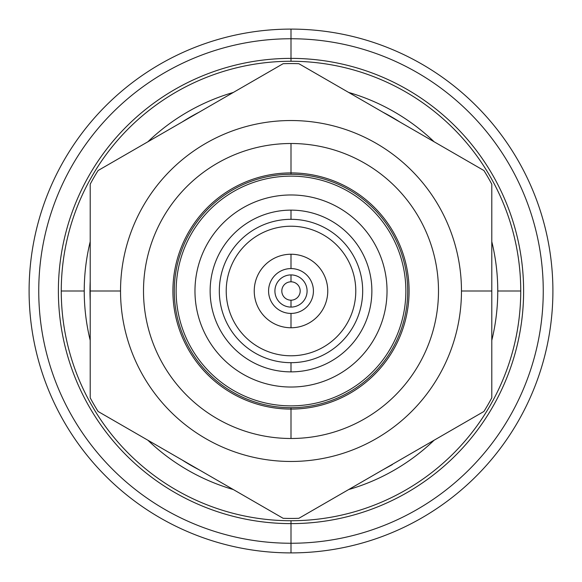 <?xml version="1.0" encoding="UTF-8"?>
<svg xmlns="http://www.w3.org/2000/svg" width="582" height="582" viewBox="0 0 582 582"><rect width="100%" height="100%" fill="white"/><g stroke="black" fill="none" stroke-linecap="round" stroke-linejoin="round"><path stroke-width="0.87" d="M84.237 291A206.763 206.763 0 0 0 90.21 340.339A206.763 206.763 0 0 1 84.237 291L61.263 291A229.737 229.737 0 0 0 291 520.737A229.737 229.737 0 0 0 520.737 291A229.737 229.737 0 0 0 291 61.263A229.737 229.737 0 0 0 61.263 291L84.237 291A206.763 206.763 0 0 1 90.21 241.661A206.763 206.763 0 0 0 84.237 291M147.879 440.218A206.763 206.763 0 0 0 233.331 489.557A206.763 206.763 0 0 1 147.879 440.218M348.669 489.557A206.763 206.763 0 0 0 434.121 440.218A206.763 206.763 0 0 1 348.669 489.557M491.79 340.339A206.763 206.763 0 0 0 491.79 241.661A206.763 206.763 0 0 1 497.763 291L520.737 291A229.737 229.737 0 0 1 291 520.737A229.737 229.737 0 0 1 61.263 291A229.737 229.737 0 0 1 291 61.263A229.737 229.737 0 0 1 520.737 291L497.763 291A206.763 206.763 0 0 1 491.79 340.339M434.121 141.782A206.763 206.763 0 0 0 348.669 92.443A206.763 206.763 0 0 1 434.121 141.782M233.331 92.443A206.763 206.763 0 0 0 147.879 141.782A206.763 206.763 0 0 1 233.331 92.443M198.928 469.696A201.023 201.023 0 0 1 182.282 460.086A201.023 201.023 0 0 0 198.928 469.696M90.21 300.61A201.023 201.023 0 0 1 90.21 281.39A201.023 201.023 0 0 0 90.21 300.61M182.282 121.914A201.023 201.023 0 0 1 198.928 112.304A201.023 201.023 0 0 0 182.282 121.914M383.072 112.304A201.023 201.023 0 0 1 399.718 121.914A201.023 201.023 0 0 0 383.072 112.304M491.79 281.397L491.79 300.61M399.696 460.1L383.043 469.71M399.71 460.086L383.08 469.689L392.355 464.596M383.08 112.311L399.71 121.914M291 371.869A80.869 80.869 0 0 1 210.131 291A80.869 80.869 0 0 1 291 210.131A80.869 80.869 0 0 1 371.869 291A80.869 80.869 0 0 1 291 371.869L291 362.681A71.681 71.681 0 0 1 219.319 291A71.681 71.681 0 0 1 291 219.319L291 210.131A80.869 80.869 0 0 0 210.131 291A80.869 80.869 0 0 0 291 371.869A80.869 80.869 0 0 0 371.869 291A80.869 80.869 0 0 0 291 210.131L291 219.319A71.681 71.681 0 0 1 362.681 291A71.681 71.681 0 0 1 291 362.681L291 371.869M291 362.681A71.681 71.681 0 0 0 362.681 291A71.681 71.681 0 0 0 291 219.319A71.681 71.681 0 0 0 219.319 291A71.681 71.681 0 0 0 291 362.681M291 387.03A96.03 96.03 0 0 0 387.03 291A96.03 96.03 0 0 0 291 194.97A96.03 96.03 0 0 0 194.97 291A96.03 96.03 0 0 0 291 387.03A96.03 96.03 0 0 0 387.03 291A96.03 96.03 0 0 0 291 194.97A96.03 96.03 0 0 0 194.97 291A96.03 96.03 0 0 0 291 387.03M291 407.706A116.706 116.706 0 0 0 407.706 291A116.706 116.706 0 0 0 291 174.294A116.706 116.706 0 0 0 174.294 291A116.706 116.706 0 0 0 291 407.706A116.706 116.706 0 0 0 407.706 291A116.706 116.706 0 0 0 291 174.294L291 172.912L291 174.294A116.706 116.706 0 0 0 174.294 291A116.706 116.706 0 0 0 291 407.706L291 409.088L291 407.706M291 405.865A114.865 114.865 0 0 0 405.865 291A114.865 114.865 0 0 0 291 176.135A114.865 114.865 0 0 0 176.135 291A114.865 114.865 0 0 0 291 405.865M461.468 291A170.468 170.468 0 0 0 291 120.532A170.468 170.468 0 0 0 120.532 291A170.468 170.468 0 0 0 291 461.468A170.468 170.468 0 0 0 461.468 291A170.468 170.468 0 0 0 291 120.532A170.468 170.468 0 0 0 120.532 291L90.21 291L90.21 184.174A227.438 227.438 0 0 1 98.089 170.526A227.438 227.438 0 0 0 90.21 184.174L90.21 291L120.532 291A170.468 170.468 0 0 0 291 461.468A170.468 170.468 0 0 0 461.468 291L491.79 291L461.468 291M291 143.507A147.493 147.493 0 0 1 438.493 291A147.493 147.493 0 0 1 291 438.493A147.493 147.493 0 0 1 143.507 291A147.493 147.493 0 0 1 291 143.507A147.493 147.493 0 0 1 438.493 291A147.493 147.493 0 0 1 291 438.493L291 409.088A118.088 118.088 0 0 0 409.088 291A118.088 118.088 0 0 0 291 172.912A118.088 118.088 0 0 0 172.912 291A118.088 118.088 0 0 0 291 409.088A118.088 118.088 0 0 0 409.088 291A118.088 118.088 0 0 0 291 172.912L291 143.507L291 172.912A118.088 118.088 0 0 0 172.912 291A118.088 118.088 0 0 0 291 409.088L291 438.493A147.493 147.493 0 0 1 143.507 291A147.493 147.493 0 0 1 291 143.507M483.911 411.474A227.438 227.438 0 0 0 491.79 397.826A227.438 227.438 0 0 1 483.911 411.474L298.879 518.3A227.438 227.438 0 0 1 283.121 518.3A227.438 227.438 0 0 0 298.879 518.3L483.911 411.474M90.21 397.826A227.438 227.438 0 0 0 98.089 411.474A227.438 227.438 0 0 1 90.21 397.826L90.21 291L90.21 397.826M491.79 184.174A227.438 227.438 0 0 0 483.911 170.526A227.438 227.438 0 0 1 491.79 184.174L491.79 397.826L491.79 184.174M298.879 63.7A227.438 227.438 0 0 0 283.121 63.7A227.438 227.438 0 0 1 298.879 63.7L483.911 170.526L298.879 63.7M98.089 170.526L283.121 63.7L98.089 170.526M283.121 518.3L98.089 411.474L283.121 518.3M29.1 291A261.9 261.9 0 0 0 291 552.9A261.9 261.9 0 0 0 552.9 291A261.9 261.9 0 0 0 291 29.1A261.9 261.9 0 0 0 29.1 291A261.9 261.9 0 0 1 291 29.1A261.9 261.9 0 0 1 552.9 291A261.9 261.9 0 0 1 291 552.9L291 543.253A252.253 252.253 0 0 0 543.253 291A252.253 252.253 0 0 0 291 38.747L291 29.1L291 38.747A252.253 252.253 0 0 0 38.747 291A252.253 252.253 0 0 0 291 543.253L291 552.9A261.9 261.9 0 0 1 29.1 291M291 523.618L291 543.253A252.253 252.253 0 0 1 38.747 291A252.253 252.253 0 0 1 291 38.747L291 58.382A232.618 232.618 0 0 0 58.382 291A232.618 232.618 0 0 0 291 523.618A232.618 232.618 0 0 0 523.618 291A232.618 232.618 0 0 0 291 58.382L291 38.747A252.253 252.253 0 0 1 543.253 291A252.253 252.253 0 0 1 291 543.253L291 523.618A232.618 232.618 0 0 0 523.618 291A232.618 232.618 0 0 0 291 58.382L291 61.263L291 58.382A232.618 232.618 0 0 0 58.382 291A232.618 232.618 0 0 0 291 523.618L291 520.737L291 523.618M291 281.812A9.188 9.188 0 0 1 300.188 291A9.188 9.188 0 0 1 291 300.188A9.188 9.188 0 0 1 281.812 291A9.188 9.188 0 0 1 291 281.812A9.188 9.188 0 0 1 300.188 291A9.188 9.188 0 0 1 291 300.188L291 307.085L291 300.188A9.188 9.188 0 0 1 281.812 291A9.188 9.188 0 0 1 291 281.812L291 274.915L291 281.812M291 268.578A22.422 22.422 0 0 0 268.578 291A22.422 22.422 0 0 0 291 313.422A22.422 22.422 0 0 0 313.422 291A22.422 22.422 0 0 0 291 268.578A22.422 22.422 0 0 0 268.578 291A22.422 22.422 0 0 0 291 313.422L291 327.761A36.761 36.761 0 0 1 254.239 291A36.761 36.761 0 0 1 291 254.239L291 268.578L291 254.239A36.761 36.761 0 0 1 327.761 291A36.761 36.761 0 0 1 291 327.761L291 313.422A22.422 22.422 0 0 0 313.422 291A22.422 22.422 0 0 0 291 268.578M291 274.915A16.085 16.085 0 0 1 307.085 291A16.085 16.085 0 0 1 291 307.085A16.085 16.085 0 0 1 274.915 291A16.085 16.085 0 0 1 291 274.915M291 327.761A36.761 36.761 0 0 0 327.761 291A36.761 36.761 0 0 0 291 254.239A36.761 36.761 0 0 0 254.239 291A36.761 36.761 0 0 0 291 327.761M355.784 291A64.784 64.784 0 0 1 291 355.784A64.784 64.784 0 0 1 226.216 291A64.784 64.784 0 0 1 291 226.216A64.784 64.784 0 0 1 355.784 291"/></g></svg>
